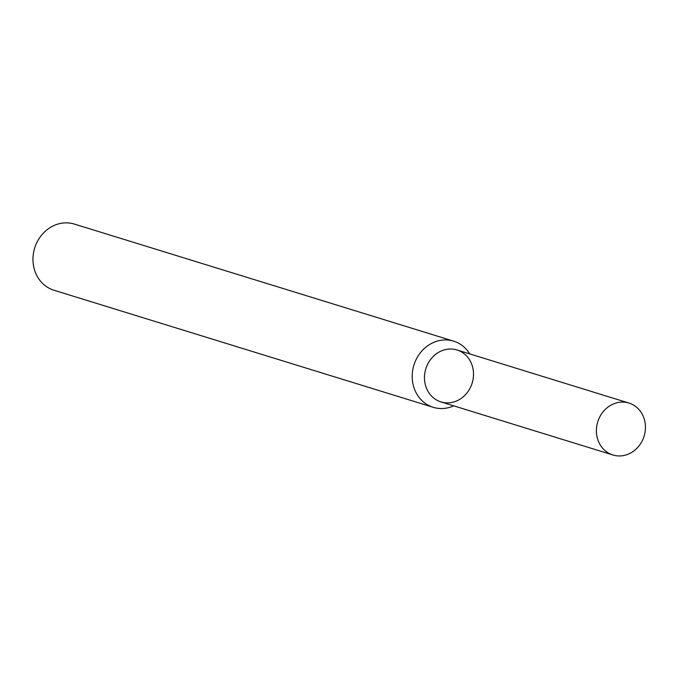 <?xml version="1.0" encoding="UTF-8"?>
<svg xmlns="http://www.w3.org/2000/svg" width="678" height="678" viewBox="0 0 678 678"><rect width="100%" height="100%" fill="white"/><g stroke="black" fill="none" stroke-linecap="round" stroke-linejoin="round"><path stroke-width="1.02" d="M628.938 403.054L456.997 349.975A27.179 24.255 107.2 0 0 452.896 349.136A27.179 24.255 107.2 0 0 426.064 387.113A27.179 24.255 107.2 0 0 467.998 391.587A27.179 24.255 107.2 0 0 452.896 349.136A27.179 24.255 107.2 0 0 425.199 371.061A27.179 24.255 107.2 0 0 440.971 401.91L612.904 454.989A27.179 24.255 107.2 0 0 644.1 436.174A27.179 24.255 107.2 0 0 628.938 403.054A27.179 24.255 107.2 0 0 624.836 402.207A27.179 24.255 107.2 0 0 597.14 424.131A27.179 24.255 107.2 0 0 612.904 454.989M469.735 353.908A34.62 30.9 107.2 0 0 453.641 341.153A34.62 30.9 107.2 0 0 448.412 340.076A34.62 30.9 107.2 0 0 413.139 368.001A34.62 30.9 107.2 0 0 433.225 407.309A34.62 30.9 107.2 0 0 453.709 405.842M453.641 341.153L74.41 224.087A34.62 30.9 107.2 0 0 69.181 223.011A34.62 30.9 107.2 0 0 33.9 250.945A34.62 30.9 107.2 0 0 53.986 290.243L433.225 407.309"/></g></svg>

